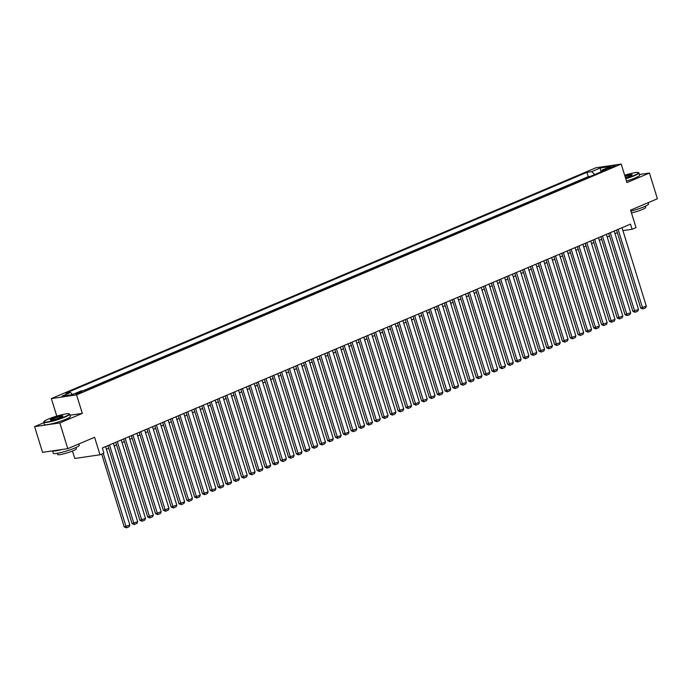 <?xml version="1.0" encoding="UTF-8"?>
<svg xmlns="http://www.w3.org/2000/svg" width="692" height="692" viewBox="0 0 692 692"><rect width="100%" height="100%" fill="white"/><g stroke="black" fill="none" stroke-linecap="round" stroke-linejoin="round"><path stroke-width="1.04" d="M81.146 392.476A3.477 0.432 -17.2 0 0 82.279 391.767A3.477 0.432 -17.2 0 0 80.281 391.975A3.477 0.432 -17.2 0 0 76.786 393.117A3.477 0.432 -17.2 0 0 75.644 393.817A3.477 0.432 -17.2 0 0 77.651 393.61A3.477 0.432 -17.2 0 0 81.146 392.476M72.47 451.037L74.779 458.485L100.003 454.782L103.912 453.13L102.321 447.983L630.507 224.122L632.099 229.268L636.017 227.607L630.602 210.117L657.4 198.76L649.442 173.035L639.408 174.505M43.873 422.7L34.6 426.627L42.558 452.352L67.79 448.65L59.823 422.933L82.322 413.392L76.587 394.873L51.364 398.575L56.787 416.1M76.587 394.873L621.208 164.056L595.985 167.749L51.364 398.575M34.6 426.627L59.823 422.933M609.808 167.222L606.988 168.64L612.316 167.334L615.136 165.916L609.808 167.222L610.084 168.121M594.774 174.514L591.677 171.633L586.903 172.334L65.757 393.212L70.532 392.511L61.925 396.161L72.288 394.639L80.895 390.989L85.67 390.288L606.815 169.419L602.04 170.12L601.547 171.651M591.677 171.633L600.284 167.992L610.647 166.469L602.04 170.12M590.51 176.322L588.243 176.659L83.395 390.625M100.003 454.782L94.588 437.292L67.79 448.65M621.208 164.056L626.943 182.576L649.442 173.035M622.921 230.618L632.099 229.268M106.395 449.238L108.731 448.252M114.223 445.925L116.559 444.93M122.043 442.603L124.387 441.617M129.871 439.29L132.207 438.304M137.699 435.977L140.035 434.983M145.519 432.656L147.863 431.67M153.347 429.343L155.683 428.348M161.175 426.021L163.511 425.035M168.995 422.708L171.331 421.722M176.823 419.395L179.159 418.4M184.643 416.074L186.987 415.088M192.471 412.761L194.807 411.766M200.299 409.439L202.635 408.453M208.119 406.126L210.454 405.14M215.947 402.813L218.283 401.818M223.775 399.492L226.111 398.505M231.595 396.179L233.931 395.184M239.423 392.857L241.759 391.871M247.243 389.544L249.587 388.558M255.071 386.231L257.407 385.236M262.899 382.91L265.235 381.923M270.719 379.597L273.055 378.602M278.547 376.275L280.883 375.289M286.367 372.962L288.711 371.976M294.195 369.649L296.531 368.654M302.023 366.327L304.359 365.341M309.843 363.015L312.187 362.02M317.671 359.693L320.007 358.707M325.5 356.38L327.835 355.394M333.319 353.067L335.655 352.072M341.147 349.745L343.483 348.759M348.967 346.433L351.311 345.438M356.795 343.111L359.131 342.125M364.623 339.798L366.959 338.803M372.443 336.485L374.787 335.49M380.271 333.163L382.607 332.177M388.1 329.85L390.435 328.856M395.919 326.529L398.255 325.543M403.747 323.216L406.083 322.221M411.567 319.903L413.911 318.908M419.395 316.581L421.731 315.595M427.224 313.268L429.559 312.274M435.043 309.947L437.387 308.961M442.871 306.634L445.207 305.639M450.7 303.321L453.035 302.326M458.519 299.999L460.855 299.013M466.347 296.686L468.683 295.692M474.167 293.365L476.511 292.379M481.995 290.052L484.331 289.057M489.824 286.739L492.159 285.744M497.643 283.417L499.979 282.431M505.471 280.104L507.807 279.11M513.3 276.783L515.635 275.797M521.119 273.47L523.455 272.475M528.947 270.157L531.283 269.162M536.767 266.835L539.111 265.849M544.595 263.522L546.931 262.527M552.424 260.201L554.759 259.215M560.243 256.888L562.579 255.893M568.071 253.575L570.407 252.58M575.891 250.253L578.235 249.267M583.719 246.94L586.055 245.945M591.548 243.619L593.883 242.632M599.367 240.306L601.711 239.311M607.195 236.993L609.531 235.998M615.024 233.671L617.359 232.685M588.243 176.659L586.903 172.334M70.532 392.511L72.66 394.483M600.959 171.901L600.284 167.992M82.322 413.392L69.961 415.209M622.03 227.72L646.302 306.141L640.688 308.052L642.885 308.961L618.112 229.372M616.537 230.047L640.688 308.052M646.302 306.141L645.619 307.802L642.885 308.961M625.654 178.424A13.243 1.661 -17.2 0 0 634.175 175.405A13.243 1.661 -17.2 0 0 638.344 172.542A13.243 1.661 -17.2 0 0 624.677 175.258M638.344 172.542L638.751 172.749A13.572 1.704 162.8 0 1 638.915 172.922A13.572 1.704 162.8 0 1 634.477 175.69A13.572 1.704 162.8 0 1 625.767 178.77M624.919 176.053A6.626 0.83 162.8 0 1 632.159 174.782A6.626 0.83 162.8 0 1 630.014 176.019A6.626 0.83 162.8 0 1 625.412 177.628M648.127 202.687L648.534 203.993A13.572 1.704 162.8 0 1 644.096 206.761A13.572 1.704 162.8 0 1 630.896 211.086M645.255 206.251L645.636 207.488A9.774 1.228 162.8 0 1 642.436 209.477A9.774 1.228 162.8 0 1 631.476 212.937M638.915 172.922L639.616 175.188A13.572 1.704 162.8 0 1 635.178 177.948A13.572 1.704 162.8 0 1 626.468 181.036M631.934 175.024A6.297 0.787 -17.2 0 0 625.032 176.399M64.91 416.679A13.243 1.661 -17.2 0 0 69.079 413.807A13.243 1.661 -17.2 0 0 60.861 414.958A13.243 1.661 -17.2 0 0 48.276 419.118A13.243 1.661 -17.2 0 0 43.977 421.584A13.243 1.661 -17.2 0 0 50.845 421.194A13.243 1.661 -17.2 0 0 64.91 416.679M69.079 413.807L69.477 414.024A13.572 1.704 162.8 0 1 69.65 414.197A13.572 1.704 162.8 0 1 65.204 416.956A13.572 1.704 162.8 0 1 51.545 421.402A13.572 1.704 162.8 0 1 43.717 422.215A13.572 1.704 162.8 0 1 43.76 421.982L43.977 421.584M60.749 417.285A6.626 0.83 162.8 0 1 54.452 419.361A6.626 0.83 162.8 0 1 50.343 419.94A6.626 0.83 162.8 0 1 52.428 418.504A6.626 0.83 162.8 0 1 59.46 416.247A6.626 0.83 162.8 0 1 62.894 416.056A6.626 0.83 162.8 0 1 60.749 417.285M62.669 416.29A6.297 0.787 -17.2 0 0 58.863 416.774A6.297 0.787 -17.2 0 0 52.73 418.79A6.297 0.787 -17.2 0 0 50.672 420.009M78.862 443.961L79.269 445.267A13.572 1.704 162.8 0 1 74.823 448.027A13.572 1.704 162.8 0 1 61.164 452.473A13.572 1.704 162.8 0 1 53.336 453.286L52.592 450.881M75.99 447.516L76.371 448.753A9.774 1.228 162.8 0 1 73.17 450.743A9.774 1.228 162.8 0 1 63.335 453.943A9.774 1.228 162.8 0 1 57.704 454.532L57.315 453.295M69.65 414.197L70.35 416.454A13.572 1.704 162.8 0 1 65.904 419.222A13.572 1.704 162.8 0 1 52.246 423.668A13.572 1.704 162.8 0 1 44.418 424.481L43.717 422.215M61.873 449.523A13.572 1.704 162.8 0 1 52.67 450.873M614.202 231.033L638.482 309.454L632.86 311.365L635.057 312.282L610.292 232.694M608.718 233.36L632.86 311.365M638.482 309.454L637.799 311.115L635.057 312.282M606.382 234.354L630.654 312.775L625.04 314.678L627.229 315.595L602.464 236.007M600.89 236.673L625.04 314.678M630.654 312.775L629.971 314.436L627.229 315.595M598.554 237.667L622.826 316.088L617.212 318L619.409 318.908L594.644 239.328M593.07 239.994L617.212 318M622.826 316.088L622.143 317.749L619.409 318.908M590.726 240.98L615.006 319.41L609.384 321.313L611.581 322.23L586.816 242.641M585.242 243.307L609.384 321.313M615.006 319.41L614.323 321.071L611.581 322.23M582.906 244.302L607.178 322.723L601.564 324.635L603.753 325.543L578.988 245.954M577.413 246.629L601.564 324.635M607.178 322.723L606.495 324.384L603.753 325.543M575.078 247.615L599.358 326.036L593.736 327.947L595.933 328.864L571.168 249.276M569.594 249.942L593.736 327.947M599.358 326.036L598.667 327.697L595.933 328.864M567.25 250.937L591.53 329.357L585.916 331.26L588.105 332.177L563.34 252.589M561.766 253.255L585.916 331.26M591.53 329.357L590.847 331.018L588.105 332.177M559.43 254.249L583.702 332.67L578.088 334.582L580.285 335.49L555.52 255.91M553.937 256.576L578.088 334.582M583.702 332.67L583.019 334.331L580.285 335.49M551.602 257.562L575.882 335.992L570.26 337.895L572.457 338.812L547.692 259.223M546.118 259.889L570.26 337.895M575.882 335.992L575.199 337.653L572.457 338.812M543.782 260.884L568.054 339.305L562.44 341.217L564.629 342.125L539.864 262.536M538.289 263.211L562.44 341.217M568.054 339.305L567.371 340.966L564.629 342.125M535.954 264.197L560.226 342.618L554.612 344.529L556.809 345.446L532.044 265.858M530.47 266.524L554.612 344.529M560.226 342.618L559.543 344.279L556.809 345.446M528.126 267.519L552.406 345.939L546.784 347.842L548.981 348.759L524.216 269.171M522.642 269.837L546.784 347.842M552.406 345.939L551.723 347.6L548.981 348.759M520.306 270.832L544.578 349.252L538.964 351.164L541.153 352.072L516.388 272.492M514.813 273.158L538.964 351.164M544.578 349.252L543.895 350.913L541.153 352.072M512.478 274.144L536.758 352.574L531.136 354.477L533.333 355.394L508.568 275.805M506.994 276.471L531.136 354.477M536.758 352.574L536.066 354.235L533.333 355.394M504.65 277.466L528.93 355.887L523.316 357.799L525.505 358.707L500.74 279.118M499.166 279.793L523.316 357.799M528.93 355.887L528.247 357.548L525.505 358.707M496.83 280.779L521.102 359.2L515.488 361.112L517.685 362.028L492.92 282.44M491.337 283.106L515.488 361.112M521.102 359.2L520.419 360.861L517.685 362.028M489.002 284.101L513.282 362.522L507.66 364.425L509.857 365.341L485.092 285.753M483.518 286.419L507.66 364.425M513.282 362.522L512.599 364.182L509.857 365.341M481.182 287.414L505.454 365.834L499.84 367.746L502.029 368.654L477.264 289.074M475.689 289.74L499.84 367.746M505.454 365.834L504.771 367.495L502.029 368.654M473.354 290.727L497.626 369.156L492.012 371.059L494.209 371.976L469.444 292.387M467.87 293.053L492.012 371.059M497.626 369.156L496.942 370.817L494.209 371.976M465.526 294.048L489.806 372.469L484.184 374.381L486.381 375.289L461.616 295.7M460.042 296.375L484.184 374.381M489.806 372.469L489.123 374.13L486.381 375.289M457.706 297.361L481.978 375.782L476.364 377.694L478.561 378.611L453.788 299.022M452.213 299.688L476.364 377.694M481.978 375.782L481.295 377.451L478.561 378.611M449.878 300.683L474.158 379.104L468.536 381.007L470.733 381.923L445.968 302.335M444.394 303.001L468.536 381.007M474.158 379.104L473.475 380.764L470.733 381.923M442.05 303.996L466.33 382.417L460.716 384.328L462.905 385.236L438.14 305.656M436.565 306.322L460.716 384.328M466.33 382.417L465.647 384.077L462.905 385.236M434.23 307.309L458.502 385.738L452.888 387.641L455.085 388.558L430.32 308.969M428.737 309.635L452.888 387.641M458.502 385.738L457.819 387.399L455.085 388.558M426.402 310.63L450.682 389.051L445.06 390.963L447.257 391.871L422.492 312.282M420.918 312.957L445.06 390.963M450.682 389.051L449.999 390.712L447.257 391.871M418.582 313.943L442.854 392.364L437.24 394.276L439.429 395.193L414.664 315.604M413.089 316.27L437.24 394.276M442.854 392.364L442.171 394.033L439.429 395.193M410.754 317.265L435.026 395.686L429.412 397.589L431.609 398.505L406.844 318.917M405.27 319.583L429.412 397.589M435.026 395.686L434.342 397.346L431.609 398.505M402.926 320.578L427.206 398.999L421.592 400.91L423.781 401.827L399.016 322.238M397.442 322.904L421.592 400.91M427.206 398.999L426.523 400.659L423.781 401.827M395.106 323.891L419.378 402.32L413.764 404.223L415.961 405.14L391.188 325.551M389.613 326.217L413.764 404.223M419.378 402.32L418.695 403.981L415.961 405.14M387.278 327.212L411.558 405.633L405.936 407.545L408.133 408.453L383.368 328.864M381.794 329.539L405.936 407.545M411.558 405.633L410.875 407.294L408.133 408.453M379.458 330.525L403.73 408.946L398.116 410.858L400.305 411.775L375.54 332.186M373.965 332.852L398.116 410.858M403.73 408.946L403.047 410.615L400.305 411.775M371.63 333.847L395.902 412.268L390.288 414.171L392.485 415.088L367.72 335.499M366.137 336.165L390.288 414.171M395.902 412.268L395.218 413.928L392.485 415.088M363.802 337.16L388.082 415.581L382.46 417.492L384.657 418.409L359.892 338.82M358.318 339.487L382.46 417.492M388.082 415.581L387.399 417.241L384.657 418.409M355.982 340.473L380.254 418.902L374.64 420.805L376.829 421.722L352.064 342.133M350.489 342.8L374.64 420.805M380.254 418.902L379.571 420.563L376.829 421.722M348.154 343.794L372.434 422.215L366.812 424.127L369.009 425.035L344.244 345.446M342.67 346.121L366.812 424.127M372.434 422.215L371.742 423.876L369.009 425.035M340.326 347.107L364.606 425.528L358.992 427.44L361.181 428.357L336.416 348.768M334.841 349.434L358.992 427.44M364.606 425.528L363.923 427.198L361.181 428.357M332.506 350.429L356.778 428.85L351.164 430.753L353.361 431.67L328.588 352.081M327.013 352.747L351.164 430.753M356.778 428.85L356.095 430.51L353.361 431.67M324.678 353.742L348.958 432.163L343.336 434.074L345.533 434.991L320.768 355.403M319.194 356.069L343.336 434.074M348.958 432.163L348.275 433.823L345.533 434.991M316.858 357.055L341.13 435.484L335.516 437.387L337.705 438.304L312.94 358.715M311.365 359.382L335.516 437.387M341.13 435.484L340.447 437.145L337.705 438.304M309.03 360.376L333.302 438.797L327.688 440.709L329.885 441.617L305.12 362.028M303.546 362.703L327.688 440.709M333.302 438.797L332.618 440.458L329.885 441.617M301.202 363.689L325.482 442.11L319.86 444.022L322.057 444.939L297.292 365.35M295.718 366.016L319.86 444.022M325.482 442.11L324.799 443.78L322.057 444.939M293.382 367.011L317.654 445.432L312.04 447.335L314.229 448.252L289.464 368.663M287.889 369.329L312.04 447.335M317.654 445.432L316.971 447.093L314.229 448.252M285.554 370.324L309.834 448.745L304.212 450.656L306.409 451.573L281.644 371.985M280.07 372.651L304.212 450.656M309.834 448.745L309.142 450.406L306.409 451.573M277.726 373.637L302.006 452.066L296.392 453.969L298.581 454.886L273.816 375.298M272.241 375.964L296.392 453.969M302.006 452.066L301.323 453.727L298.581 454.886M269.906 376.958L294.178 455.379L288.564 457.291L290.761 458.199L265.996 378.611M264.413 379.285L288.564 457.291M294.178 455.379L293.495 457.04L290.761 458.199M262.078 380.271L286.358 458.692L280.736 460.604L282.933 461.521L258.168 381.932M256.594 382.598L280.736 460.604M286.358 458.692L285.675 460.362L282.933 461.521M254.258 383.593L278.53 462.014L272.916 463.917L275.105 464.834L250.34 385.245M248.765 385.911L272.916 463.917M278.53 462.014L277.847 463.675L275.105 464.834M246.43 386.906L270.702 465.327L265.088 467.238L267.285 468.155L242.52 388.567M240.946 389.233L265.088 467.238M270.702 465.327L270.018 466.988L267.285 468.155M238.602 390.219L262.882 468.648L257.26 470.551L259.457 471.468L234.692 391.88M233.118 392.546L257.26 470.551M262.882 468.648L262.199 470.309L259.457 471.468M230.782 393.54L255.054 471.961L249.44 473.873L251.628 474.781L226.864 395.193M225.289 395.867L249.44 473.873M255.054 471.961L254.371 473.622L251.628 474.781M222.954 396.853L247.234 475.274L241.612 477.186L243.809 478.103L219.044 398.514M217.47 399.18L241.612 477.186M247.234 475.274L246.542 476.944L243.809 478.103M215.125 400.175L239.406 478.596L233.792 480.507L235.981 481.416L211.216 401.827M209.641 402.493L233.792 480.507M239.406 478.596L238.723 480.257L235.981 481.416M207.306 403.488L231.578 481.909L225.964 483.82L228.161 484.737L203.396 405.149M201.813 405.815L225.964 483.82M231.578 481.909L230.894 483.57L228.161 484.737M199.478 406.801L223.758 485.23L218.136 487.133L220.333 488.05L195.568 408.462M193.994 409.128L218.136 487.133M223.758 485.23L223.075 486.891L220.333 488.05M191.658 410.122L215.93 488.543L210.316 490.455L212.505 491.363L187.74 411.783M186.165 412.449L210.316 490.455M215.93 488.543L215.247 490.204L212.505 491.363M183.83 413.435L208.102 491.865L202.488 493.768L204.685 494.685L179.92 415.096M178.346 415.762L202.488 493.768M208.102 491.865L207.418 493.526L204.685 494.685M176.002 416.757L200.282 495.178L194.66 497.09L196.857 497.998L172.092 418.409M170.517 419.075L194.66 497.09M200.282 495.178L199.599 496.839L196.857 497.998M168.182 420.07L192.454 498.491L186.84 500.402L189.037 501.319L164.263 421.731M162.689 422.397L186.84 500.402M192.454 498.491L191.77 500.152L189.037 501.319M160.354 423.383L184.634 501.812L179.012 503.715L181.209 504.632L156.444 425.044M154.87 425.71L179.012 503.715M184.634 501.812L183.951 503.473L181.209 504.632M152.525 426.704L176.806 505.125L171.192 507.037L173.381 507.945L148.616 428.365M147.041 429.031L171.192 507.037M176.806 505.125L176.123 506.786L173.381 507.945M144.706 430.017L168.978 508.447L163.364 510.35L165.561 511.267L140.796 431.678M139.213 432.344L163.364 510.35M168.978 508.447L168.294 510.108L165.561 511.267M136.878 433.339L161.158 511.76L155.536 513.672L157.733 514.58L132.968 434.991M131.394 435.657L155.536 513.672M161.158 511.76L160.475 513.421L157.733 514.58M129.058 436.652L153.33 515.073L147.716 516.985L149.905 517.901L125.14 438.313M123.565 438.979L147.716 516.985M153.33 515.073L152.647 516.734L149.905 517.901M121.23 439.965L145.51 518.394L139.888 520.298L142.085 521.214L117.32 441.626M115.746 442.292L139.888 520.298M145.51 518.394L144.818 520.055L142.085 521.214M113.401 443.287L137.682 521.707L132.068 523.619L134.257 524.527L109.492 444.947M107.917 445.613L132.068 523.619M137.682 521.707L136.999 523.368L134.257 524.527M105.582 446.599L129.854 525.029L124.24 526.932L126.437 527.849L103.264 453.407M101.681 454.073L124.24 526.932M129.854 525.029L129.17 526.69L126.437 527.849M608.285 168.58L608.086 167.948"/></g></svg>
